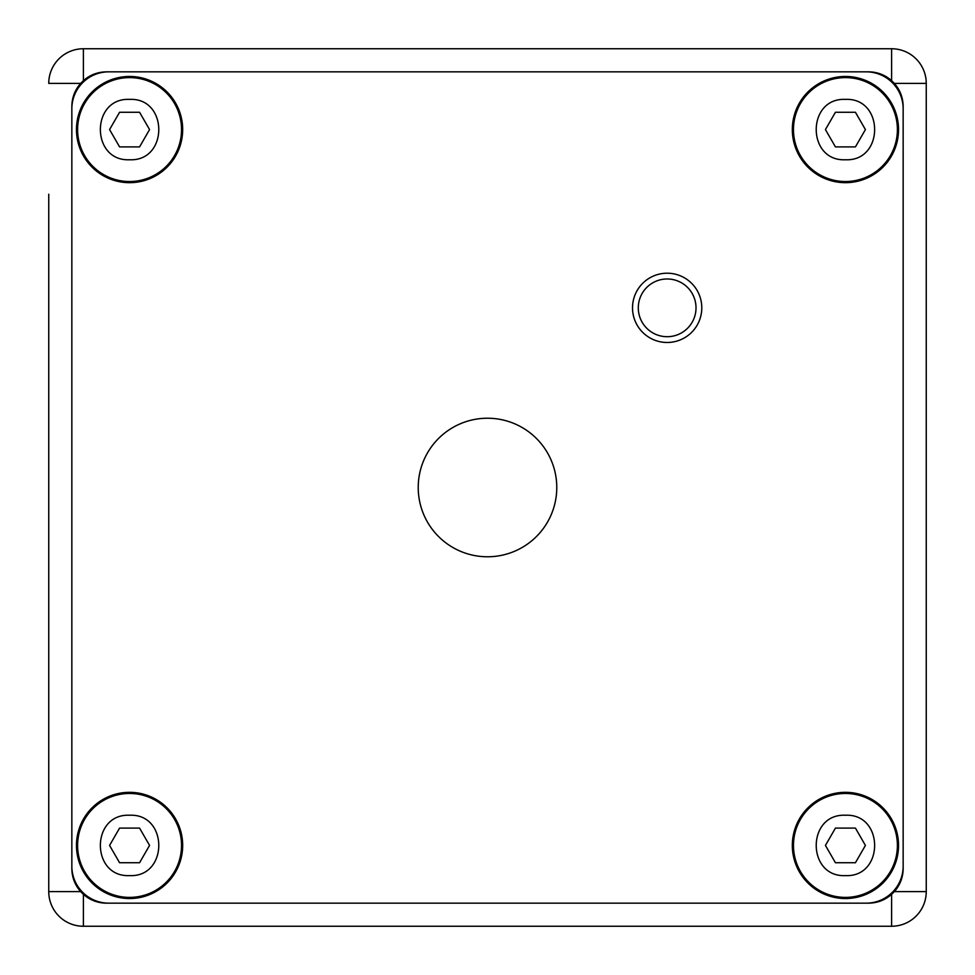 <?xml version="1.0" encoding="UTF-8"?>
<svg xmlns="http://www.w3.org/2000/svg" width="975" height="975" viewBox="0 0 975 975"><rect width="100%" height="100%" fill="white"/><g stroke="black" fill="none" stroke-linecap="round" stroke-linejoin="round"><path stroke-width="1.46" d="M182.678 129.577A53.113 53.113 0 0 1 129.577 182.678A53.113 53.113 0 0 1 76.464 129.577A53.113 53.113 0 0 1 129.577 76.464A53.113 53.113 0 0 1 182.678 129.577M898.536 845.422A53.113 53.113 0 0 1 845.422 898.536A53.113 53.113 0 0 1 792.322 845.422A53.113 53.113 0 0 1 845.422 792.322A53.113 53.113 0 0 1 898.536 845.422M898.536 129.577A53.113 53.113 0 0 1 845.422 182.678A53.113 53.113 0 0 1 792.322 129.577A53.113 53.113 0 0 1 845.422 76.464A53.113 53.113 0 0 1 898.536 129.577M182.678 845.422A53.113 53.113 0 0 1 129.577 898.536A53.113 53.113 0 0 1 76.464 845.422A53.113 53.113 0 0 1 129.577 792.322A53.113 53.113 0 0 1 182.678 845.422M701.793 307.844A34.637 34.637 0 0 1 667.156 342.481A34.637 34.637 0 0 1 632.519 307.844A34.637 34.637 0 0 1 667.156 273.207A34.637 34.637 0 0 1 701.793 307.844M418.226 487.5A69.274 69.274 0 0 0 487.5 556.774A69.274 69.274 0 0 0 556.774 487.5A69.274 69.274 0 0 0 487.5 418.226A69.274 69.274 0 0 0 418.226 487.5M638.296 307.844A28.86 28.86 0 0 1 667.156 278.984A28.86 28.86 0 0 1 696.016 307.844A28.86 28.86 0 0 1 667.156 336.704A28.86 28.86 0 0 1 638.296 307.844M452.339 926.25L416.276 926.25L452.339 926.25M558.724 926.25L749.592 926.25M793.467 845.422A51.955 51.955 0 0 1 845.422 793.467A51.955 51.955 0 0 1 897.39 845.422A51.955 51.955 0 0 1 845.422 897.39A51.955 51.955 0 0 1 793.467 845.422M77.61 845.422A51.955 51.955 0 0 1 129.577 793.467A51.955 51.955 0 0 1 181.533 845.422A51.955 51.955 0 0 1 129.577 897.39A51.955 51.955 0 0 1 77.61 845.422M77.61 129.577A51.955 51.955 0 0 1 129.577 77.61A51.955 51.955 0 0 1 181.533 129.577A51.955 51.955 0 0 1 129.577 181.533A51.955 51.955 0 0 1 77.61 129.577M793.467 129.577A51.955 51.955 0 0 1 845.422 77.61A51.955 51.955 0 0 1 897.39 129.577A51.955 51.955 0 0 1 845.422 181.533A51.955 51.955 0 0 1 793.467 129.577M825.435 129.577L835.429 112.259L855.428 112.259L865.422 129.577L855.428 146.896L835.429 146.896L825.435 129.577M845.422 99.389C884.337 97.524 884.398 161.582 845.422 159.754C806.52 161.618 806.459 97.561 845.422 99.389M109.578 129.577L119.572 112.259L139.571 112.259L149.565 129.577L139.571 146.896L119.572 146.896L109.578 129.577M129.577 99.389C168.48 97.524 168.541 161.582 129.577 159.754C90.663 161.618 90.602 97.561 129.577 99.389M109.578 845.422L119.572 828.104L139.571 828.104L149.565 845.422L139.571 862.741L119.572 862.741L109.578 845.422M129.577 815.246C168.48 813.382 168.541 877.439 129.577 875.611C90.663 877.476 90.602 813.418 129.577 815.246M825.435 845.422L835.429 828.104L855.428 828.104L865.422 845.422L855.428 862.741L835.429 862.741L825.435 845.422M845.422 815.246C884.337 813.382 884.398 877.439 845.422 875.611C806.52 877.476 806.459 813.418 845.422 815.246M225.408 926.25L416.276 926.25M48.75 780.768L48.75 891.613A34.637 34.637 0 0 0 83.387 926.25L891.613 926.25L891.613 894.343C885.02 900.108 877.317 903.057 868.518 903.155L108.786 903.155A36.953 36.953 0 0 1 71.845 866.214L71.845 868.518C71.943 877.317 74.892 885.02 80.657 891.613L83.387 894.343L83.387 926.25A34.637 34.637 0 0 1 48.75 891.613L48.75 194.232M868.518 71.845C877.305 71.943 885.007 74.88 891.613 80.657A34.637 34.637 0 0 0 868.518 71.845L106.482 71.845C97.695 71.943 89.993 74.88 83.387 80.657L80.657 83.387L48.75 83.387A34.637 34.637 0 0 1 83.387 48.75L891.613 48.75A34.637 34.637 0 0 1 926.25 83.387L894.343 83.387L891.613 80.657L891.613 48.75A34.637 34.637 0 0 1 926.25 83.387L926.25 891.613A34.637 34.637 0 0 1 891.613 926.25A34.637 34.637 0 0 0 926.25 891.613L894.343 891.613A34.637 34.637 0 0 0 903.155 868.518C903.057 877.305 900.12 885.007 894.343 891.613L891.613 894.343M903.155 868.518L903.155 106.482C903.057 97.695 900.12 89.993 894.343 83.387M106.482 903.155A34.637 34.637 0 0 1 83.387 894.343C89.993 900.12 97.695 903.057 106.482 903.155L108.786 903.155M71.845 866.214L71.845 106.482C71.943 97.695 74.88 89.993 80.657 83.387M903.155 866.214A36.953 36.953 0 0 1 866.214 903.155M866.214 71.845A36.953 36.953 0 0 1 903.155 108.786M71.845 108.786A36.953 36.953 0 0 1 108.786 71.845M83.387 80.657L83.387 48.75A34.637 34.637 0 0 0 48.75 83.387M48.75 891.613L80.657 891.613"/></g></svg>
